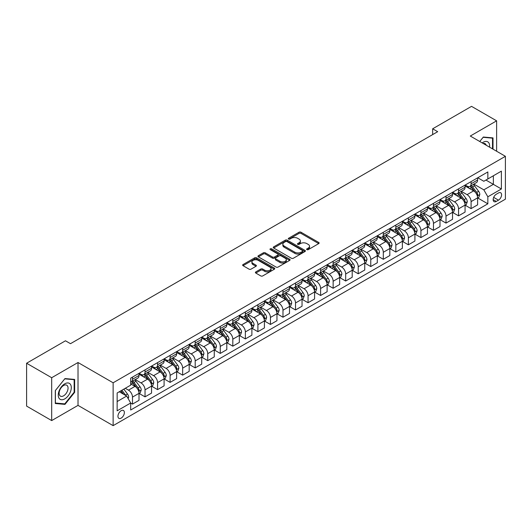 <?xml version="1.0" encoding="UTF-8"?>
<svg xmlns="http://www.w3.org/2000/svg" width="532" height="532" viewBox="0 0 532 532"><rect width="100%" height="100%" fill="white"/><g stroke="black" fill="none" stroke-linecap="round" stroke-linejoin="round"><path stroke-width="0.8" d="M306.884 249.641A0.978 0.565 0 0 0 308.267 249.641L318.728 243.596A1.39 0.805 0 0 0 319.134 243.031A1.39 0.805 0 0 0 318.728 242.459L300.999 232.225A1.39 0.805 0 0 0 299.031 232.225L288.57 238.27A0.978 0.565 0 0 0 288.284 238.668A0.978 0.565 0 0 0 288.57 239.061A0.978 0.565 0 0 0 289.947 239.061L291.303 238.283A4.456 2.574 0 0 1 297.607 238.283L299.084 239.134A4.456 2.574 0 0 1 300.387 240.956A4.456 2.574 0 0 1 299.084 242.772L297.727 243.556A0.978 0.565 0 0 0 297.441 243.955A0.978 0.565 0 0 0 297.727 244.354A0.978 0.565 0 0 0 299.104 244.354L300.46 243.57A4.456 2.574 0 0 1 306.764 243.57L308.241 244.421A4.456 2.574 0 0 1 309.544 246.243A4.456 2.574 0 0 1 308.241 248.058L306.884 248.843A0.978 0.565 0 0 0 306.598 249.242A0.978 0.565 0 0 0 306.884 249.641L306.884 248.843M121.156 418.119A4.542 2.62 120 0 0 124.122 414.115A4.542 2.62 120 0 0 123.424 410.478A4.542 2.62 120 0 0 121.156 410.704A4.542 2.62 120 0 0 118.19 414.707A4.542 2.62 120 0 0 118.889 418.345A4.542 2.62 120 0 0 121.156 418.119M255.799 271.912A1.39 0.805 0 0 0 255.393 272.477A1.39 0.805 0 0 0 255.799 273.049L260.773 275.922A1.39 0.805 0 0 0 262.742 275.922L274.366 269.212A1.39 0.805 0 0 0 274.771 268.64A1.39 0.805 0 0 0 274.366 268.075L256.637 257.84A1.39 0.805 0 0 0 254.668 257.84L243.051 264.55A1.39 0.805 0 0 0 242.639 265.116A1.39 0.805 0 0 0 243.051 265.687L249.056 269.152A1.39 0.805 0 0 0 251.024 269.152L255.998 266.286A1.39 0.805 0 0 0 256.404 265.714A1.39 0.805 0 0 0 255.998 265.149L253.019 263.426A3.724 2.148 0 0 1 251.929 261.904A3.724 2.148 0 0 1 254.23 259.915A3.724 2.148 0 0 1 258.286 260.387L269.957 267.124A3.724 2.148 0 0 1 271.047 268.64A3.724 2.148 0 0 1 268.746 270.628A3.724 2.148 0 0 1 264.69 270.163L262.742 269.039A1.39 0.805 0 0 0 260.773 269.039L255.799 271.912L255.799 273.049M78.018 362.511L51.684 377.72L26.6 363.236L26.6 406.102L51.684 420.579L78.018 405.377L113.13 425.647L113.13 382.787L78.018 362.511L78.018 405.377M496.622 151.241L496.622 120.831L470.288 136.039L505.4 156.308L113.13 382.787M496.622 120.831L471.538 106.353L432.662 128.797L432.662 134.589M26.6 363.236L65.476 340.793L70.49 343.685L437.683 131.69L432.662 128.797M291.403 258.239A1.39 0.805 0 0 0 293.371 258.239L304.989 251.53A1.39 0.805 0 0 0 305.395 250.958A1.39 0.805 0 0 0 304.989 250.392L287.267 240.158A1.39 0.805 0 0 0 285.292 240.158L273.674 246.868A1.39 0.805 0 0 0 273.268 247.433A1.39 0.805 0 0 0 273.674 248.005L291.403 258.239M270.668 249.847A0.978 0.565 0 0 1 271.659 249.987L289.661 260.381L278.056 267.077A1.39 0.805 0 0 1 276.088 267.077L258.359 256.843L258.359 255.706A1.39 0.805 0 0 0 257.954 256.278A1.39 0.805 0 0 0 258.359 256.843M258.359 255.706L263.333 252.84A1.39 0.805 0 0 1 265.302 252.84L272.49 256.989A1.39 0.805 0 0 0 274.465 256.989L277.764 255.081A1.39 0.805 0 0 0 278.17 254.515A1.39 0.805 0 0 0 277.764 253.944L270.276 249.628A0.978 0.565 0 0 1 269.99 249.229A0.978 0.565 0 0 1 270.595 248.71A0.978 0.565 0 0 1 271.659 248.83L289.674 259.23A1.39 0.805 0 0 1 290.086 259.802A1.39 0.805 0 0 1 289.674 260.367L289.674 259.23M498.477 192.976L496.27 194.247A4.396 2.54 120 0 0 493.397 198.123A4.396 2.54 120 0 0 494.068 201.648A4.396 2.54 120 0 0 496.27 201.428L498.477 200.158A4.396 2.54 120 0 0 501.35 196.281A4.396 2.54 120 0 0 500.678 192.757A4.396 2.54 120 0 0 498.477 192.976M113.13 425.647L505.4 199.174L505.4 156.308M477.763 177.768L483.827 181.272L487.844 178.958L487.844 171.949L130.686 378.152L130.686 385.161L117.146 392.982L117.146 410.817L130.686 403.003L130.686 410.006L487.844 203.809L487.844 196.8L483.827 189.844L473.852 184.085M487.844 178.958L501.39 171.138L501.39 188.98L487.844 196.8M51.684 377.72L51.684 420.579M485.935 180.055L493.363 184.345L493.363 175.773L501.39 171.138M483.827 189.844L493.363 184.345L501.39 188.98M117.146 401.554L126.676 396.047L119.248 391.765M130.686 403.057L132.495 404.101L132.495 397.091A5.672 3.278 -120 0 0 128.478 390.142L125.266 388.287M132.495 404.101L139.012 400.337L139.012 393.328A5.672 3.278 -120 0 0 135.002 386.378L130.686 383.885M139.165 393.474L145.037 396.859L145.037 389.85A5.672 3.278 -120 0 0 141.02 382.9L135.261 379.575M145.037 396.859L151.554 393.095L151.554 386.086A5.672 3.278 -120 0 0 147.544 379.136L139.012 374.215M151.706 386.232L157.572 389.623L157.572 382.614A5.672 3.278 -120 0 0 153.562 375.659L147.796 372.334M157.572 389.623L164.095 385.853L164.095 378.844A5.672 3.278 -120 0 0 160.079 371.895L151.554 366.974M164.248 378.99L170.114 382.382L170.114 375.373A5.672 3.278 -120 0 0 166.104 368.423L160.338 365.092M170.114 382.382L176.637 378.618L176.637 371.609A5.672 3.278 -120 0 0 172.621 364.653L164.095 359.732M176.784 371.748L182.656 375.14L182.656 368.131A5.672 3.278 -120 0 0 178.639 361.181L172.88 357.856M182.656 375.14L189.179 371.376L189.179 364.367A5.672 3.278 -120 0 0 185.163 357.418L176.637 352.49M189.326 364.513L195.197 367.898L195.197 360.889A5.672 3.278 -120 0 0 191.181 353.94L185.422 350.615M195.197 367.898L201.714 364.134L201.714 357.125A5.672 3.278 -120 0 0 197.705 350.176L189.179 345.255M201.867 357.271L207.739 360.656L207.739 353.654A5.672 3.278 -120 0 0 203.723 346.698L197.964 343.373M207.739 360.656L214.256 356.892L214.256 349.883A5.672 3.278 -120 0 0 210.246 342.934L201.714 338.013M214.409 350.029L220.275 353.421L220.275 346.412A5.672 3.278 -120 0 0 216.265 339.463L210.499 336.131M220.275 353.421L226.798 349.657L226.798 342.648A5.672 3.278 -120 0 0 222.788 335.692L214.256 330.771M226.951 342.788L232.817 346.179L232.817 339.17A5.672 3.278 -120 0 0 228.807 332.221L223.041 328.896M232.817 346.179L239.34 342.415L239.34 335.406A5.672 3.278 -120 0 0 235.324 328.457L226.798 323.529M239.486 335.552L245.358 338.937L245.358 331.928A5.672 3.278 -120 0 0 241.348 324.979L235.583 321.654M245.358 338.937L251.882 335.173L251.882 328.164A5.672 3.278 -120 0 0 247.865 321.215L239.34 316.294M252.028 328.31L257.9 331.695L257.9 324.693A5.672 3.278 -120 0 0 253.884 317.737L248.125 314.412M257.9 331.695L264.417 327.931L264.417 320.922A5.672 3.278 -120 0 0 260.407 313.973L251.882 309.052M264.57 321.069L270.442 324.46L270.442 317.451A5.672 3.278 -120 0 0 266.426 310.502L260.667 307.17M270.442 324.46L276.959 320.696L276.959 313.687A5.672 3.278 -120 0 0 272.949 306.731L264.417 301.81M277.112 313.827L282.977 317.218L282.977 310.209A5.672 3.278 -120 0 0 278.968 303.26L273.202 299.935M282.977 317.218L289.501 313.454L289.501 306.445A5.672 3.278 -120 0 0 285.491 299.496L276.959 294.568M289.654 306.592L295.519 309.976L295.519 302.967A5.672 3.278 -120 0 0 291.509 296.018L285.744 292.693M295.519 309.976L302.043 306.213L302.043 299.203A5.672 3.278 -120 0 0 298.026 292.254L289.501 287.327M302.189 299.35L308.061 302.735L308.061 295.726A5.672 3.278 -120 0 0 304.051 288.776L298.286 285.451M308.061 302.735L314.585 298.971L314.585 291.962A5.672 3.278 -120 0 0 310.568 285.012L302.043 280.091M314.731 292.108L320.603 295.499L320.603 288.49A5.672 3.278 -120 0 0 316.587 281.534L310.828 278.209M320.603 295.499L327.12 291.729L327.12 284.726A5.672 3.278 -120 0 0 323.11 277.771L314.585 272.85M327.273 284.866L333.145 288.258L333.145 281.248A5.672 3.278 -120 0 0 329.128 274.299L323.37 270.968M333.145 288.258L339.662 284.494L339.662 277.485A5.672 3.278 -120 0 0 335.652 270.535L327.12 265.608M339.815 277.631L345.68 281.016L345.68 274.007A5.672 3.278 -120 0 0 341.67 267.057L335.905 263.732M345.68 281.016L352.204 277.252L352.204 270.243A5.672 3.278 -120 0 0 348.194 263.293L339.662 258.366M352.357 270.389L358.222 273.774L358.222 266.765A5.672 3.278 -120 0 0 354.212 259.815L348.447 256.49M358.222 273.774L364.746 270.01L364.746 263.001A5.672 3.278 -120 0 0 360.729 256.052L352.204 251.131M364.892 263.147L370.764 266.539L370.764 259.53A5.672 3.278 -120 0 0 366.754 252.574L360.989 249.249M370.764 266.539L377.288 262.768L377.288 255.766A5.672 3.278 -120 0 0 373.271 248.81L364.746 243.889M377.434 255.905L383.306 259.297L383.306 252.288A5.672 3.278 -120 0 0 379.289 245.338L373.531 242.007M383.306 259.297L389.823 255.533L389.823 248.524A5.672 3.278 -120 0 0 385.813 241.575L377.288 236.647M389.976 248.67L395.848 252.055L395.848 245.046A5.672 3.278 -120 0 0 391.831 238.097L386.072 234.772M395.848 252.055L402.365 248.291L402.365 241.282A5.672 3.278 -120 0 0 398.355 234.333L389.823 229.405M402.518 241.428L408.383 244.813L408.383 237.804A5.672 3.278 -120 0 0 404.373 230.855L398.614 227.53M408.383 244.813L414.907 241.049L414.907 234.04A5.672 3.278 -120 0 0 410.897 227.091L402.365 222.17M415.06 234.186L420.925 237.578L420.925 230.569A5.672 3.278 -120 0 0 416.915 223.613L411.15 220.288M420.925 237.578L427.449 233.807L427.449 226.798A5.672 3.278 -120 0 0 423.432 219.849L414.907 214.928M427.595 226.945L433.467 230.336L433.467 223.327A5.672 3.278 -120 0 0 429.457 216.378L423.691 213.046M433.467 230.336L439.991 226.572L439.991 219.563A5.672 3.278 -120 0 0 435.974 212.614L427.449 207.686M440.137 219.709L446.009 223.094L446.009 216.085A5.672 3.278 -120 0 0 441.992 209.136L436.233 205.811M446.009 223.094L452.526 219.33L452.526 212.321A5.672 3.278 -120 0 0 448.516 205.372L439.991 200.444M452.679 212.468L458.551 215.852L458.551 208.843A5.672 3.278 -120 0 0 454.534 201.894L448.775 198.569M458.551 215.852L465.068 212.088L465.068 205.079A5.672 3.278 -120 0 0 461.058 198.13L452.526 193.209M465.221 205.226L471.086 208.617L471.086 201.608A5.672 3.278 -120 0 0 467.076 194.652L461.317 191.327M471.086 208.617L477.61 204.847L477.61 197.838A5.672 3.278 -120 0 0 473.6 190.888L465.068 185.967M465.221 185.01L467.076 186.08A5.672 3.278 -120 0 0 469.916 186.366A5.672 3.278 -120 0 0 471.086 183.766L471.086 181.625M452.679 192.252L454.534 193.322A5.672 3.278 -120 0 0 457.374 193.601A5.672 3.278 -120 0 0 458.551 191.008L458.551 188.86M440.137 199.493L441.992 200.564A5.672 3.278 -120 0 0 444.832 200.843A5.672 3.278 -120 0 0 446.009 198.243L446.009 196.102M427.595 206.729L429.457 207.806A5.672 3.278 -120 0 0 432.29 208.085A5.672 3.278 -120 0 0 433.467 205.485L433.467 203.344M415.06 213.97L416.915 215.041A5.672 3.278 -120 0 0 419.748 215.327A5.672 3.278 -120 0 0 420.925 212.727L420.925 210.586M402.518 221.212L404.373 222.283A5.672 3.278 -120 0 0 407.213 222.562A5.672 3.278 -120 0 0 408.383 219.969L408.383 217.821M389.976 228.454L391.831 229.525A5.672 3.278 -120 0 0 394.671 229.804A5.672 3.278 -120 0 0 395.848 227.204L395.848 225.063M377.434 235.689L379.289 236.767A5.672 3.278 -120 0 0 382.129 237.046A5.672 3.278 -120 0 0 383.306 234.446L383.306 232.304M364.892 242.931L366.754 244.002A5.672 3.278 -120 0 0 369.587 244.288A5.672 3.278 -120 0 0 370.764 241.688L370.764 239.546M352.357 250.173L354.212 251.244A5.672 3.278 -120 0 0 357.045 251.523A5.672 3.278 -120 0 0 358.222 248.929L358.222 246.782M339.815 257.415L341.67 258.486A5.672 3.278 -120 0 0 344.51 258.765A5.672 3.278 -120 0 0 345.68 256.165L345.68 254.023M327.273 264.65L329.128 265.727A5.672 3.278 -120 0 0 331.968 266.007A5.672 3.278 -120 0 0 333.145 263.407L333.145 261.265M314.731 271.892L316.587 272.963A5.672 3.278 -120 0 0 319.426 273.248A5.672 3.278 -120 0 0 320.603 270.648L320.603 268.507M302.189 279.134L304.051 280.204A5.672 3.278 -120 0 0 306.884 280.484A5.672 3.278 -120 0 0 308.061 277.89L308.061 275.742M289.654 286.376L291.509 287.446A5.672 3.278 -120 0 0 294.342 287.726A5.672 3.278 -120 0 0 295.519 285.125L295.519 282.984M277.112 293.617L278.968 294.688A5.672 3.278 -120 0 0 281.807 294.967A5.672 3.278 -120 0 0 282.977 292.367L282.977 290.226M264.57 300.853L266.426 301.923A5.672 3.278 -120 0 0 269.265 302.209A5.672 3.278 -120 0 0 270.442 299.609L270.442 297.468M252.028 308.095L253.884 309.165A5.672 3.278 -120 0 0 256.723 309.444A5.672 3.278 -120 0 0 257.9 306.851L257.9 304.703M239.486 315.336L241.348 316.407A5.672 3.278 -120 0 0 244.181 316.686A5.672 3.278 -120 0 0 245.358 314.093L245.358 311.945M226.951 322.578L228.807 323.649A5.672 3.278 -120 0 0 231.639 323.928A5.672 3.278 -120 0 0 232.817 321.328L232.817 319.187M214.409 329.813L216.265 330.884A5.672 3.278 -120 0 0 219.104 331.17A5.672 3.278 -120 0 0 220.275 328.57L220.275 326.429M201.867 337.055L203.723 338.126A5.672 3.278 -120 0 0 206.562 338.405A5.672 3.278 -120 0 0 207.739 335.812L207.739 333.67M189.326 344.297L191.181 345.368A5.672 3.278 -120 0 0 194.02 345.647A5.672 3.278 -120 0 0 195.197 343.054L195.197 340.906M176.784 351.539L178.639 352.61A5.672 3.278 -120 0 0 181.478 352.889A5.672 3.278 -120 0 0 182.656 350.289L182.656 348.147M164.248 358.774L166.104 359.845A5.672 3.278 -120 0 0 168.937 360.131A5.672 3.278 -120 0 0 170.114 357.531L170.114 355.389M151.706 366.016L153.562 367.087A5.672 3.278 -120 0 0 156.401 367.373A5.672 3.278 -120 0 0 157.572 364.772L157.572 362.631M139.165 373.258L141.02 374.329A5.672 3.278 -120 0 0 143.859 374.608A5.672 3.278 -120 0 0 145.037 372.014L145.037 369.866M477.763 197.984L487.844 203.809M469.916 186.366L476.433 182.596A5.672 3.278 -120 0 0 477.61 180.002L477.61 177.854M457.374 193.601L463.897 189.838A5.672 3.278 -120 0 0 465.068 187.237L465.068 185.096M444.832 200.843L451.355 197.079A5.672 3.278 -120 0 0 452.526 194.479L452.526 192.338M432.29 208.085L438.814 204.321A5.672 3.278 -120 0 0 439.991 201.721L439.991 199.58M419.748 215.327L426.272 211.556A5.672 3.278 -120 0 0 427.449 208.963L427.449 206.815M407.213 222.562L413.73 218.798A5.672 3.278 -120 0 0 414.907 216.198L414.907 214.057M394.671 229.804L401.188 226.04A5.672 3.278 -120 0 0 402.365 223.44L402.365 221.299M382.129 237.046L388.653 233.282A5.672 3.278 -120 0 0 389.823 230.682L389.823 228.541M369.587 244.288L376.111 240.517A5.672 3.278 -120 0 0 377.288 237.924L377.288 235.776M357.045 251.523L363.569 247.759A5.672 3.278 -120 0 0 364.746 245.166L364.746 243.018M344.51 258.765L351.027 255.001A5.672 3.278 -120 0 0 352.204 252.401L352.204 250.259M331.968 266.007L338.485 262.243A5.672 3.278 -120 0 0 339.662 259.643L339.662 257.501M319.426 273.248L325.95 269.478A5.672 3.278 -120 0 0 327.12 266.884L327.12 264.743M306.884 280.484L313.408 276.72A5.672 3.278 -120 0 0 314.585 274.126L314.585 271.978M294.342 287.726L300.866 283.962A5.672 3.278 -120 0 0 302.043 281.362L302.043 279.22M281.807 294.967L288.324 291.204A5.672 3.278 -120 0 0 289.501 288.603L289.501 286.462M269.265 302.209L275.782 298.445A5.672 3.278 -120 0 0 276.959 295.845L276.959 293.704M256.723 309.444L263.247 305.681A5.672 3.278 -120 0 0 264.417 303.087L264.417 300.939M244.181 316.686L250.705 312.922A5.672 3.278 -120 0 0 251.882 310.322L251.882 308.181M231.639 323.928L238.163 320.164A5.672 3.278 -120 0 0 239.34 317.564L239.34 315.423M219.104 331.17L225.621 327.406A5.672 3.278 -120 0 0 226.798 324.806L226.798 322.665M206.562 338.405L213.079 334.641A5.672 3.278 -120 0 0 214.256 332.048L214.256 329.9M194.02 345.647L200.544 341.883A5.672 3.278 -120 0 0 201.714 339.283L201.714 337.142M181.478 352.889L188.002 349.125A5.672 3.278 -120 0 0 189.179 346.525L189.179 344.384M168.937 360.131L175.46 356.367A5.672 3.278 -120 0 0 176.637 353.767L176.637 351.625M156.401 367.373L162.918 363.602A5.672 3.278 -120 0 0 164.095 361.009L164.095 358.861M143.859 374.608L150.376 370.844A5.672 3.278 -120 0 0 151.554 368.244L151.554 366.102M130.686 382.082A5.672 3.278 -120 0 0 131.318 381.85L137.841 378.086A5.672 3.278 -120 0 0 139.012 375.486L139.012 373.344M131.318 381.85A5.672 3.278 -120 0 0 132.495 379.25L132.495 377.108M126.676 396.047L130.686 403.003M493.011 149.16L493.011 137.894L483.329 137.03L479.738 141.492M55.295 403.515L64.977 404.38L74.653 392.337L74.653 379.429L64.977 378.565L55.295 390.608L55.295 403.515M74.154 392.051L74.653 392.337M63.953 403.795L64.977 404.38M307.277 249.774L308.241 249.222A4.456 2.574 0 0 0 309.544 247.4L309.544 246.243M300.387 240.956L300.387 242.113A4.456 2.574 0 0 1 299.084 243.935L298.12 244.487M318.708 243.609L300.999 233.388A1.39 0.805 0 0 0 299.031 233.388L288.956 239.201M304.969 251.543L287.267 241.315A1.39 0.805 0 0 0 285.292 241.315L273.694 248.018L273.674 246.868M302.528 251.357A0.978 0.565 0 0 0 302.814 250.958A0.978 0.565 0 0 0 302.528 250.565L286.967 241.581A0.978 0.565 0 0 0 285.591 241.581L284.161 242.406A4.456 2.574 0 0 0 282.858 244.221A4.456 2.574 0 0 0 284.161 246.043L294.795 252.181A4.456 2.574 0 0 0 301.099 252.181L302.528 251.357L302.528 252.52A0.978 0.565 0 0 0 302.814 252.121L302.814 250.958M282.858 244.221L282.858 245.385A4.456 2.574 0 0 0 284.161 247.2L284.161 246.043M302.528 252.52L301.099 253.345A4.456 2.574 0 0 1 294.795 253.345L284.161 247.2M258.379 256.856L263.333 253.997L263.333 252.84M278.17 254.515L278.17 255.673A1.39 0.805 0 0 1 277.764 256.244L274.465 258.146A1.39 0.805 0 0 1 272.49 258.146L265.302 253.997A1.39 0.805 0 0 0 263.333 253.997M279.952 261.292A3.724 2.148 0 0 0 284.015 261.757A3.724 2.148 0 0 0 286.309 259.776A3.724 2.148 0 0 0 285.219 258.253L281.109 255.879A1.39 0.805 0 0 0 279.14 255.879L275.842 257.781A1.39 0.805 0 0 0 275.436 258.353A1.39 0.805 0 0 0 275.842 258.918L279.952 261.292L279.952 262.456A3.724 2.148 0 0 0 284.015 262.921A3.724 2.148 0 0 0 286.309 260.933L286.309 259.776M275.436 258.353L275.436 259.51A1.39 0.805 0 0 0 275.842 260.082L275.842 258.918M279.952 262.456L275.842 260.082M271.047 268.64L271.047 269.804A3.724 2.148 0 0 1 268.746 271.786A3.724 2.148 0 0 1 264.69 271.32L262.742 270.196A1.39 0.805 0 0 0 260.773 270.196L255.819 273.062M251.929 261.904L251.929 263.061A3.724 2.148 0 0 0 253.019 264.584L253.019 263.426M255.998 265.149L255.998 266.286L253.019 264.584M274.346 269.219L256.637 258.998A1.39 0.805 0 0 0 254.668 258.998L243.064 265.694L243.051 264.55M477.61 198.07L478.813 197.379L479.817 194.479A3.757 2.168 -120 0 0 478.614 191.281L474.517 185.808A10.853 6.264 -120 0 0 473.334 184.391M469.257 188.381A10.853 6.264 -120 0 0 467.036 186.06M477.271 195.769L477.789 194.639A3.757 2.168 -120 0 0 476.712 192.378L472.609 186.905A10.853 6.264 -120 0 0 471.425 185.488M470.414 186.074A9.011 5.2 60 0 1 471.897 187.756L475.362 192.385M470.222 186.187A10.853 6.264 60 0 1 471.405 187.603L474.132 191.241M465.068 205.312L466.271 204.62L467.276 201.721A3.757 2.168 -120 0 0 466.079 198.522L461.976 193.05A10.853 6.264 -120 0 0 460.792 191.626M456.715 195.623A10.853 6.264 -120 0 0 454.494 193.296M464.729 203.011L465.247 201.881A3.757 2.168 -120 0 0 464.17 199.62L460.074 194.147A10.853 6.264 -120 0 0 458.89 192.73M457.879 193.316A9.011 5.2 60 0 1 459.355 194.991L462.827 199.626M457.68 193.422A10.853 6.264 60 0 1 458.87 194.845L461.59 198.483M452.526 212.554L453.729 211.856L454.734 208.963A3.757 2.168 -120 0 0 453.537 205.758L449.434 200.285A10.853 6.264 -120 0 0 448.25 198.868M444.173 202.865A10.853 6.264 -120 0 0 441.952 200.537M452.187 210.253L452.705 209.123A3.757 2.168 -120 0 0 451.628 206.862L447.532 201.389A10.853 6.264 -120 0 0 446.348 199.972M445.337 200.551A9.011 5.2 60 0 1 446.814 202.233L450.285 206.868M445.144 200.664A10.853 6.264 60 0 1 446.328 202.08L449.055 205.724M439.991 219.796L441.194 219.098L442.192 216.198A3.757 2.168 -120 0 0 440.995 213L436.898 207.527A10.853 6.264 -120 0 0 435.715 206.11M431.632 210.107A10.853 6.264 -120 0 0 429.41 207.779M439.645 217.488L440.163 216.364A3.757 2.168 -120 0 0 439.086 214.103L434.99 208.63A10.853 6.264 -120 0 0 433.806 207.207M432.795 207.793A9.011 5.2 60 0 1 434.272 209.475L437.743 214.103M432.602 207.906A10.853 6.264 60 0 1 433.786 209.322L436.513 212.96M427.449 227.031L428.652 226.339L429.657 223.44A3.757 2.168 -120 0 0 428.453 220.241L424.356 214.768A10.853 6.264 -120 0 0 423.173 213.352M419.096 217.342A10.853 6.264 -120 0 0 416.875 215.021M427.103 224.73L427.622 223.6A3.757 2.168 -120 0 0 426.551 221.339L422.448 215.866A10.853 6.264 -120 0 0 421.264 214.449M420.253 215.034A9.011 5.2 60 0 1 421.736 216.717L425.201 221.345M420.061 215.147A10.853 6.264 60 0 1 421.244 216.564L423.971 220.201M489.58 147.178A9.224 5.327 120 0 0 488.775 142.795A9.224 5.327 120 0 0 482.192 142.909M486.235 145.243A6.311 3.644 120 0 0 485.809 144.325A6.311 3.644 120 0 0 485.098 143.667A6.311 3.644 120 0 0 483.162 143.474M483.109 137.303L492.506 138.154L492.506 148.867M491.887 137.795L492.506 138.154M479.758 141.505L483.129 137.316M64.771 383.825A9.224 5.327 120 0 0 58.254 395.123A9.224 5.327 120 0 0 64.771 398.887A9.224 5.327 120 0 0 71.295 387.595A9.224 5.327 120 0 0 64.771 383.825M63.587 385.514A6.311 3.644 120 0 0 59.464 391.08A6.311 3.644 120 0 0 60.429 396.141A6.311 3.644 120 0 0 63.587 395.828A6.311 3.644 120 0 0 67.71 390.262A6.311 3.644 120 0 0 66.746 385.201A6.311 3.644 120 0 0 63.587 385.514M74.154 392.197L64.771 403.868L55.395 403.03L55.395 390.521L64.771 378.851L74.154 379.688L74.154 392.197M73.529 379.329L74.154 379.688M414.907 234.273L416.11 233.581L417.115 230.682A3.757 2.168 -120 0 0 415.911 227.483L411.815 222.01A10.853 6.264 -120 0 0 410.631 220.587M406.554 224.584A10.853 6.264 -120 0 0 404.333 222.256M414.568 231.972L415.086 230.841A3.757 2.168 -120 0 0 414.009 228.58L409.906 223.108A10.853 6.264 -120 0 0 408.722 221.691M407.712 222.276A9.011 5.2 60 0 1 409.194 223.952L412.659 228.587M407.519 222.383A10.853 6.264 60 0 1 408.702 223.806L411.429 227.443M402.365 241.515L403.569 240.816L404.573 237.924A3.757 2.168 -120 0 0 403.376 234.718L399.273 229.245A10.853 6.264 -120 0 0 398.089 227.829M394.013 231.826A10.853 6.264 -120 0 0 391.791 229.498M402.026 239.214L402.544 238.083A3.757 2.168 -120 0 0 401.467 235.822L397.371 230.349A10.853 6.264 -120 0 0 396.18 228.933M395.176 229.511A9.011 5.2 60 0 1 396.653 231.194L400.124 235.829M394.977 229.625A10.853 6.264 60 0 1 396.167 231.041L398.887 234.685M389.823 248.757L391.027 248.058L392.031 245.166A3.757 2.168 -120 0 0 390.834 241.96L386.731 236.487A10.853 6.264 -120 0 0 385.547 235.071M381.471 239.068A10.853 6.264 -120 0 0 379.25 236.74M389.484 246.449L390.003 245.325A3.757 2.168 -120 0 0 388.925 243.064L384.829 237.591A10.853 6.264 -120 0 0 383.645 236.168M382.634 236.753A9.011 5.2 60 0 1 384.111 238.436L387.582 243.064M382.442 236.866A10.853 6.264 60 0 1 383.625 238.283L386.352 241.92M377.288 255.992L378.491 255.3L379.489 252.401A3.757 2.168 -120 0 0 378.292 249.202L374.196 243.729A10.853 6.264 -120 0 0 373.012 242.313M368.929 246.303A10.853 6.264 -120 0 0 366.708 243.982M376.942 253.691L377.461 252.56A3.757 2.168 -120 0 0 376.383 250.299L372.287 244.826A10.853 6.264 -120 0 0 371.103 243.41M370.092 243.995A9.011 5.2 60 0 1 371.569 245.678L375.04 250.306M369.9 244.108A10.853 6.264 60 0 1 371.083 245.525L373.81 249.162M364.746 263.234L365.95 262.542L366.954 259.643A3.757 2.168 -120 0 0 365.75 256.444L361.654 250.971A10.853 6.264 -120 0 0 360.47 249.548M356.393 253.545A10.853 6.264 -120 0 0 354.172 251.224M364.4 260.933L364.919 259.802A3.757 2.168 -120 0 0 363.848 257.541L359.745 252.068A10.853 6.264 -120 0 0 358.561 250.652M357.551 251.237A9.011 5.2 60 0 1 359.034 252.913L362.498 257.548M357.358 251.343A10.853 6.264 60 0 1 358.541 252.767L361.268 256.404M352.204 270.475L353.408 269.777L354.412 266.884A3.757 2.168 -120 0 0 353.208 263.679L349.112 258.213A10.853 6.264 -120 0 0 347.928 256.79M343.852 260.786A10.853 6.264 -120 0 0 341.63 258.459M351.865 268.175L352.384 267.044A3.757 2.168 -120 0 0 351.306 264.783L347.203 259.31A10.853 6.264 -120 0 0 346.019 257.894M345.009 258.472A9.011 5.2 60 0 1 346.492 260.155L349.956 264.79M344.816 258.585A10.853 6.264 60 0 1 346 260.008L348.726 263.646M339.662 277.717L340.866 277.019L341.87 274.126A3.757 2.168 -120 0 0 340.673 270.921L336.57 265.448A10.853 6.264 -120 0 0 335.386 264.032M331.31 268.028A10.853 6.264 -120 0 0 329.089 265.701M339.323 275.41L339.842 274.286A3.757 2.168 -120 0 0 338.764 272.025L334.668 266.552A10.853 6.264 -120 0 0 333.478 265.129M332.473 265.714A9.011 5.2 60 0 1 333.95 267.397L337.421 272.025M332.274 265.827A10.853 6.264 60 0 1 333.464 267.244L336.184 270.881M327.12 284.953L328.324 284.261L329.328 281.362A3.757 2.168 -120 0 0 328.131 278.163L324.028 272.69A10.853 6.264 -120 0 0 322.844 271.273M318.768 275.263A10.853 6.264 -120 0 0 316.547 272.943M326.781 282.652L327.3 281.521A3.757 2.168 -120 0 0 326.222 279.26L322.126 273.794A10.853 6.264 -120 0 0 320.942 272.371M319.932 272.956A9.011 5.2 60 0 1 321.408 274.638L324.879 279.267M319.739 273.069A10.853 6.264 60 0 1 320.922 274.485L323.649 278.123M314.585 292.194L315.789 291.503L316.786 288.603A3.757 2.168 -120 0 0 315.589 285.405L311.493 279.932A10.853 6.264 -120 0 0 310.302 278.509M306.226 282.505A10.853 6.264 -120 0 0 304.005 280.184M314.239 289.893L314.758 288.763A3.757 2.168 -120 0 0 313.68 286.502L309.584 281.029A10.853 6.264 -120 0 0 308.4 279.613M307.39 280.198A9.011 5.2 60 0 1 308.866 281.88L312.337 286.509M307.197 280.311A10.853 6.264 60 0 1 308.38 281.727L311.107 285.365M302.043 299.436L303.247 298.738L304.251 295.845A3.757 2.168 -120 0 0 303.047 292.64L298.951 287.174A10.853 6.264 -120 0 0 297.767 285.75M293.691 289.747A10.853 6.264 -120 0 0 291.463 287.42M301.697 297.135L302.216 296.005A3.757 2.168 -120 0 0 301.145 293.744L297.042 288.271A10.853 6.264 -120 0 0 295.858 286.854M294.848 287.433A9.011 5.2 60 0 1 296.331 289.115L299.795 293.75M294.655 287.546A10.853 6.264 60 0 1 295.839 288.969L298.565 292.607M289.501 306.678L290.705 305.98L291.709 303.087A3.757 2.168 -120 0 0 290.505 299.882L286.409 294.409A10.853 6.264 -120 0 0 285.225 292.992M281.149 296.989A10.853 6.264 -120 0 0 278.928 294.662M289.155 304.37L289.681 303.247A3.757 2.168 -120 0 0 288.603 300.986L284.5 295.513A10.853 6.264 -120 0 0 283.317 294.096M282.306 294.675A9.011 5.2 60 0 1 283.789 296.357L287.253 300.986M282.113 294.788A10.853 6.264 60 0 1 283.297 296.204L286.023 299.842M276.959 313.913L278.163 313.222L279.167 310.322A3.757 2.168 -120 0 0 277.97 307.124L273.867 301.651A10.853 6.264 -120 0 0 272.683 300.234M268.607 304.231A10.853 6.264 -120 0 0 266.386 301.903M276.62 311.612L277.139 310.482A3.757 2.168 -120 0 0 276.061 308.221L271.965 302.755A10.853 6.264 -120 0 0 270.775 301.331M269.771 301.917A9.011 5.2 60 0 1 271.247 303.599L274.718 308.228M269.571 302.03A10.853 6.264 60 0 1 270.755 303.446L273.481 307.084M264.417 321.155L265.621 320.464L266.625 317.564A3.757 2.168 -120 0 0 265.428 314.365L261.325 308.893A10.853 6.264 -120 0 0 260.141 307.476M256.065 311.466A10.853 6.264 -120 0 0 253.844 309.145M264.078 318.854L264.597 317.724A3.757 2.168 -120 0 0 263.52 315.463L259.423 309.99A10.853 6.264 -120 0 0 258.239 308.573M257.229 309.159A9.011 5.2 60 0 1 258.705 310.841L262.176 315.469M257.036 309.272A10.853 6.264 60 0 1 258.22 310.688L260.946 314.326M251.882 328.397L253.086 327.699L254.083 324.806A3.757 2.168 -120 0 0 252.886 321.601L248.79 316.134A10.853 6.264 -120 0 0 247.599 314.711M243.523 318.708A10.853 6.264 -120 0 0 241.302 316.38M251.536 326.096L252.055 324.966A3.757 2.168 -120 0 0 250.978 322.705L246.881 317.232A10.853 6.264 -120 0 0 245.698 315.815M244.687 316.394A9.011 5.2 60 0 1 246.163 318.076L249.634 322.711M244.494 316.507A10.853 6.264 60 0 1 245.678 317.93L248.404 321.567M239.34 335.639L240.544 334.941L241.548 332.048A3.757 2.168 -120 0 0 240.344 328.843L236.248 323.37A10.853 6.264 -120 0 0 235.064 321.953M230.988 325.95A10.853 6.264 -120 0 0 228.76 323.622M238.994 333.331L239.513 332.207A3.757 2.168 -120 0 0 238.442 329.946L234.339 324.473A10.853 6.264 -120 0 0 233.156 323.057M232.145 323.636A9.011 5.2 60 0 1 233.628 325.318L237.092 329.946M231.952 323.749A10.853 6.264 60 0 1 233.136 325.165L235.862 328.803M226.798 342.874L228.002 342.182L229.006 339.283A3.757 2.168 -120 0 0 227.802 336.084L223.706 330.611A10.853 6.264 -120 0 0 222.522 329.195M218.446 333.192A10.853 6.264 -120 0 0 216.225 330.864M226.452 340.573L226.978 339.449A3.757 2.168 -120 0 0 225.9 337.182L221.797 331.715A10.853 6.264 -120 0 0 220.614 330.292M219.603 330.877A9.011 5.2 60 0 1 221.086 332.56L224.551 337.188M219.41 330.99A10.853 6.264 60 0 1 220.594 332.407L223.32 336.044M214.256 350.116L215.46 349.424L216.464 346.525A3.757 2.168 -120 0 0 215.267 343.326L211.164 337.853A10.853 6.264 -120 0 0 209.98 336.437M205.904 340.427A10.853 6.264 -120 0 0 203.683 338.106M213.917 347.815L214.436 346.684A3.757 2.168 -120 0 0 213.359 344.423L209.262 338.951A10.853 6.264 -120 0 0 208.072 337.534M207.068 338.119A9.011 5.2 60 0 1 208.544 339.802L212.015 344.43M206.868 338.232A10.853 6.264 60 0 1 208.052 339.649L210.778 343.286M201.714 357.358L202.918 356.659L203.922 353.767A3.757 2.168 -120 0 0 202.725 350.561L198.622 345.095A10.853 6.264 -120 0 0 197.439 343.672M193.362 347.669A10.853 6.264 -120 0 0 191.141 345.341M201.375 355.057L201.894 353.926A3.757 2.168 -120 0 0 200.817 351.665L196.72 346.192A10.853 6.264 -120 0 0 195.537 344.776M194.526 345.361A9.011 5.2 60 0 1 196.002 347.037L199.473 351.672M194.333 345.468A10.853 6.264 60 0 1 195.517 346.891L198.237 350.528M189.179 364.6L190.383 363.901L191.38 361.009A3.757 2.168 -120 0 0 190.183 357.803L186.087 352.33A10.853 6.264 -120 0 0 184.897 350.914M180.82 354.911A10.853 6.264 -120 0 0 178.599 352.583M188.833 362.292L189.352 361.168A3.757 2.168 -120 0 0 188.275 358.907L184.178 353.434A10.853 6.264 -120 0 0 182.995 352.018M181.984 352.596A9.011 5.2 60 0 1 183.46 354.279L186.932 358.907M181.791 352.709A10.853 6.264 60 0 1 182.975 354.126L185.701 357.763M176.637 371.841L177.841 371.143L178.845 368.244A3.757 2.168 -120 0 0 177.641 365.045L173.545 359.572A10.853 6.264 -120 0 0 172.361 358.156M168.285 362.152A10.853 6.264 -120 0 0 166.057 359.825M176.292 369.534L176.81 368.41A3.757 2.168 -120 0 0 175.74 366.142L171.637 360.676A10.853 6.264 -120 0 0 170.453 359.253M169.442 359.838A9.011 5.2 60 0 1 170.925 361.521L174.39 366.149M169.249 359.951A10.853 6.264 60 0 1 170.433 361.368L173.159 365.005M164.095 379.077L165.299 378.385L166.303 375.486A3.757 2.168 -120 0 0 165.1 372.287L161.003 366.814A10.853 6.264 -120 0 0 159.819 365.398M155.743 369.388A10.853 6.264 -120 0 0 153.522 367.067M163.75 376.776L164.275 375.645A3.757 2.168 -120 0 0 163.198 373.384L159.095 367.911A10.853 6.264 -120 0 0 157.911 366.495M156.9 367.08A9.011 5.2 60 0 1 158.383 368.762L161.848 373.391M156.707 367.193A10.853 6.264 60 0 1 157.891 368.609L160.617 372.247M151.554 386.318L152.757 385.627L153.761 382.727A3.757 2.168 -120 0 0 152.564 379.529L148.461 374.056A10.853 6.264 -120 0 0 147.278 372.633M143.201 376.629A10.853 6.264 -120 0 0 140.98 374.302M151.214 384.018L151.733 382.887A3.757 2.168 -120 0 0 150.656 380.626L146.553 375.153A10.853 6.264 -120 0 0 145.369 373.737M144.365 374.322A9.011 5.2 60 0 1 145.841 375.998L149.312 380.633M144.165 374.428A10.853 6.264 60 0 1 145.349 375.851L148.076 379.489M139.012 393.56L140.215 392.862L141.219 389.969A3.757 2.168 -120 0 0 140.022 386.764L135.919 381.291A10.853 6.264 -120 0 0 134.736 379.875M138.672 391.253L139.191 390.129A3.757 2.168 -120 0 0 138.114 387.868L134.017 382.395A10.853 6.264 -120 0 0 132.834 380.978M131.823 381.557A9.011 5.2 60 0 1 133.299 383.239L136.771 387.868M131.63 381.67A10.853 6.264 60 0 1 132.814 383.087L135.534 386.724M128.179 398.654L128.678 397.204A3.757 2.168 -120 0 0 127.48 394.006L123.823 389.125M125.918 395.608A3.757 2.168 -120 0 0 125.572 395.11L121.914 390.222M120.977 390.767L123.604 394.279M120.711 390.92L122.939 393.893M128.478 390.142L135.002 386.378M141.02 382.9L147.544 379.136M153.562 375.659L160.079 371.895M166.104 368.423L172.621 364.653M178.639 361.181L185.163 357.418M191.181 353.94L197.705 350.176M203.723 346.698L210.246 342.934M216.265 339.463L222.788 335.692M228.807 332.221L235.324 328.457M241.348 324.979L247.865 321.215M253.884 317.737L260.407 313.973M266.426 310.502L272.949 306.731M278.968 303.26L285.491 299.496M291.509 296.018L298.026 292.254M304.051 288.776L310.568 285.012M316.587 281.534L323.11 277.771M329.128 274.299L335.652 270.535M341.67 267.057L348.194 263.293M354.212 259.815L360.729 256.052M366.754 252.574L373.271 248.81M379.289 245.338L385.813 241.575M391.831 238.097L398.355 234.333M404.373 230.855L410.897 227.091M416.915 223.613L423.432 219.849M429.457 216.378L435.974 212.614M441.992 209.136L448.516 205.372M454.534 201.894L461.058 198.13M467.076 194.652L473.6 190.888M471.086 183.766L477.61 180.002M471.086 201.608L477.61 197.838M458.551 208.843L465.068 205.079M458.551 191.008L465.068 187.237M446.009 216.085L452.526 212.321M446.009 198.243L452.526 194.479M433.467 223.327L439.991 219.563M433.467 205.485L439.991 201.721M420.925 230.569L427.449 226.798M420.925 212.727L427.449 208.963M408.383 237.804L414.907 234.04M408.383 219.969L414.907 216.198M395.848 245.046L402.365 241.282M395.848 227.204L402.365 223.44M383.306 252.288L389.823 248.524M383.306 234.446L389.823 230.682M370.764 259.53L377.288 255.766M370.764 241.688L377.288 237.924M358.222 266.765L364.746 263.001M358.222 248.929L364.746 245.166M345.68 274.007L352.204 270.243M345.68 256.165L352.204 252.401M333.145 281.248L339.662 277.485M333.145 263.407L339.662 259.643M320.603 288.49L327.12 284.726M320.603 270.648L327.12 266.884M308.061 295.726L314.585 291.962M308.061 277.89L314.585 274.126M295.519 302.967L302.043 299.203M295.519 285.125L302.043 281.362M282.977 310.209L289.501 306.445M282.977 292.367L289.501 288.603M270.442 317.451L276.959 313.687M270.442 299.609L276.959 295.845M257.9 324.693L264.417 320.922M257.9 306.851L264.417 303.087M245.358 331.928L251.882 328.164M245.358 314.093L251.882 310.322M232.817 339.17L239.34 335.406M232.817 321.328L239.34 317.564M220.275 346.412L226.798 342.648M220.275 328.57L226.798 324.806M207.739 353.654L214.256 349.883M207.739 335.812L214.256 332.048M195.197 360.889L201.714 357.125M195.197 343.054L201.714 339.283M182.656 368.131L189.179 364.367M182.656 350.289L189.179 346.525M170.114 375.373L176.637 371.609M170.114 357.531L176.637 353.767M157.572 382.614L164.095 378.844M157.572 364.772L164.095 361.009M145.037 389.85L151.554 386.086M145.037 372.014L151.554 368.244M132.495 397.091L139.012 393.328M132.495 379.25L139.012 375.486M493.669 197.379L498.477 200.158M493.157 199.633L496.27 201.428M308.241 249.222L308.241 248.058M297.727 244.354L297.727 243.556M299.084 243.935L299.084 242.772M288.57 239.061L288.57 238.27M299.031 233.388L299.031 232.225M300.999 233.388L300.999 232.225M318.728 243.596L318.728 242.459M285.292 241.315L285.292 240.158M287.267 241.315L287.267 240.158M304.989 251.53L304.989 250.392M294.795 253.345L294.795 252.181M301.099 253.345L301.099 252.181M265.302 253.997L265.302 252.84M272.49 258.146L272.49 256.989M274.465 258.146L274.465 256.989M277.764 256.244L277.764 255.081M271.659 249.987L271.659 248.83M260.773 270.196L260.773 269.039M262.742 270.196L262.742 269.039M264.69 271.32L264.69 270.163M254.668 258.998L254.668 257.84M256.637 258.998L256.637 257.84M274.366 269.212L274.366 268.075M477.33 195.976L479.791 194.552M472.609 186.905L474.517 185.808M469.656 188.614L471.405 187.603M476.712 192.378L478.614 191.281M476.413 193.847L477.789 194.639M464.788 203.217L467.249 201.794M460.074 194.147L461.976 193.05M457.114 195.856L458.87 194.845M464.17 199.62L466.079 198.522M463.871 201.089L465.247 201.881M452.247 210.453L454.714 209.036M447.532 201.389L449.434 200.285M444.572 203.098L446.328 202.08M451.628 206.862L453.537 205.758M451.329 208.331L452.705 209.123M439.705 217.694L442.172 216.271M434.99 208.63L436.898 207.527M432.031 210.333L433.786 209.322M439.086 214.103L440.995 213M438.794 215.566L440.163 216.364M427.169 224.936L429.63 223.513M422.448 215.866L424.356 214.768M419.495 217.575L421.244 216.564M426.551 221.339L428.453 220.241M426.252 222.808L427.622 223.6M414.627 232.178L417.088 230.755M409.906 223.108L411.815 222.01M406.953 224.817L408.702 223.806M414.009 228.58L415.911 227.483M413.71 230.05L415.086 230.841M402.086 239.42L404.546 237.997M397.371 230.349L399.273 229.245M394.412 232.058L396.167 231.041M401.467 235.822L403.376 234.718M401.168 237.292L402.544 238.083M389.544 246.655L392.011 245.232M384.829 237.591L386.731 236.487M381.87 239.294L383.625 238.283M388.925 243.064L390.834 241.96M388.626 244.527L390.003 245.325M377.002 253.897L379.469 252.474M372.287 244.826L374.196 243.729M369.328 246.535L371.083 245.525M376.383 250.299L378.292 249.202M376.091 251.769L377.461 252.56M364.467 261.139L366.927 259.716M359.745 252.068L361.654 250.971M356.792 253.777L358.541 252.767M363.848 257.541L365.75 256.444M363.549 259.011L364.919 259.802M351.925 268.381L354.385 266.958M347.203 259.31L349.112 258.213M344.251 261.019L346 260.008M351.306 264.783L353.208 263.679M351.007 266.253L352.384 267.044M339.383 275.616L341.843 274.193M334.668 266.552L336.57 265.448M331.709 268.254L333.464 267.244M338.764 272.025L340.673 270.921M338.465 273.488L339.842 274.286M326.841 282.858L329.308 281.435M322.126 273.794L324.028 272.69M319.167 275.496L320.922 274.485M326.222 279.26L328.131 278.163M325.923 280.73L327.3 281.521M314.299 290.1L316.766 288.677M309.584 281.029L311.493 279.932M306.625 282.738L308.38 281.727M313.68 286.502L315.589 285.405M313.388 287.972L314.758 288.763M301.764 297.341L304.224 295.918M297.042 288.271L298.951 287.174M294.09 289.98L295.839 288.969M301.145 293.744L303.047 292.64M300.846 295.213L302.216 296.005M289.222 304.577L291.682 303.16M284.5 295.513L286.409 294.409M281.548 297.215L283.297 296.204M288.603 300.986L290.505 299.882M288.304 302.449L289.681 303.247M276.68 311.819L279.14 310.395M271.965 302.755L273.867 301.651M269.006 304.457L270.755 303.446M276.061 308.221L277.97 307.124M275.762 309.69L277.139 310.482M264.138 319.06L266.605 317.637M259.423 309.99L261.325 308.893M256.464 311.699L258.22 310.688M263.52 315.463L265.428 314.365M263.22 316.932L264.597 317.724M251.596 326.302L254.063 324.879M246.881 317.232L248.79 316.134M243.922 318.941L245.678 317.93M250.978 322.705L252.886 321.601M250.685 324.174L252.055 324.966M239.061 333.537L241.521 332.121M234.339 324.473L236.248 323.37M231.387 326.176L233.136 325.165M238.442 329.946L240.344 328.843M238.143 331.409L239.513 332.207M226.519 340.779L228.979 339.356M221.797 331.715L223.706 330.611M218.845 333.418L220.594 332.407M225.9 337.182L227.802 336.084M225.601 338.651L226.978 339.449M213.977 348.021L216.438 346.598M209.262 338.951L211.164 337.853M206.303 340.66L208.052 339.649M213.359 344.423L215.267 343.326M213.059 345.893L214.436 346.684M201.435 355.263L203.896 353.84M196.72 346.192L198.622 345.095M193.761 347.901L195.517 346.891M200.817 351.665L202.725 350.561M200.517 353.135L201.894 353.926M188.893 362.498L191.36 361.082M184.178 353.434L186.087 352.33M181.219 355.137L182.975 354.126M188.275 358.907L190.183 357.803M187.982 360.37L189.352 361.168M176.358 369.74L178.819 368.317M171.637 360.676L173.545 359.572M168.684 362.378L170.433 361.368M175.74 366.142L177.641 365.045M175.44 367.612L176.81 368.41M163.816 376.982L166.277 375.559M159.095 367.911L161.003 366.814M156.142 369.62L157.891 368.609M163.198 373.384L165.1 372.287M162.898 374.854L164.275 375.645M151.274 384.224L153.735 382.801M146.553 375.153L148.461 374.056M143.6 376.862L145.349 375.851M150.656 380.626L152.564 379.529M150.357 382.096L151.733 382.887M138.732 391.459L141.193 390.042M134.017 382.395L135.919 381.291M131.058 384.104L132.814 383.087M138.114 387.868L140.022 386.764M137.815 389.338L139.191 390.129M127.7 397.83L128.658 397.278M125.572 395.11L127.48 394.006"/></g></svg>
